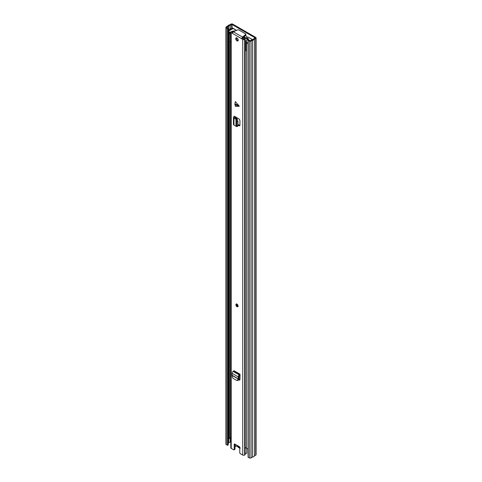 <?xml version="1.0" encoding="UTF-8"?>
<svg xmlns="http://www.w3.org/2000/svg" width="482" height="482" viewBox="0 0 482 482"><rect width="100%" height="100%" fill="white"/><g stroke="black" fill="none" stroke-linecap="round" stroke-linejoin="round"><path stroke-width="0.72" d="M227.522 28.522L228.191 28.137L228.191 444.934L227.522 445.314L227.522 28.522L226.275 27.799A1.181 0.681 180 0 1 225.925 27.317A1.181 0.681 180 0 1 226.275 26.835L227.763 25.98A2.669 1.542 180 0 1 229.715 24.847L231.017 24.1A1.181 0.681 180 0 1 232.679 24.1L255.725 37.403A1.181 0.681 180 0 1 256.075 37.885A1.181 0.681 180 0 1 255.725 38.367L254.43 39.114A2.669 1.542 180 0 1 252.478 40.247L250.983 41.103A1.181 0.681 180 0 1 249.321 41.103L248.067 40.386L248.736 40L250.321 40.723L252.068 39.735A1.729 1 180 0 0 253.55 38.879L255.062 37.982M252.676 39.62L250.2 38.349M236.626 30.354L232.378 27.902L229.161 29.607L229.619 30.083L230.155 29.914A1.097 0.633 0 0 0 230.318 29.848L231.517 29.288A1.097 0.633 0 0 0 231.607 29.245L231.607 29.372M228.191 28.137L226.871 27.317L228.643 26.215A1.729 1 180 0 1 230.125 25.359L232.017 24.486L255.062 37.789M233.143 28.342A1.097 0.633 0 0 1 233.041 28.414L231.607 29.245M227.522 445.314L226.275 444.597A1.181 0.681 180 0 1 225.925 444.115L225.925 27.317M228.191 443.295L228.643 443.006A1.729 1 180 0 1 230.125 442.151L230.818 441.777M256.075 37.885L256.075 454.683A1.181 0.681 180 0 1 255.725 455.165L254.43 455.912A2.669 1.542 180 0 1 252.478 457.038L250.983 457.9A1.181 0.681 180 0 1 249.321 457.9L248.067 457.177L248.067 40.386M252.478 457.038L252.478 40.247M254.43 455.912L254.43 39.114M229.619 30.517L229.619 30.083M229.161 30.782L229.161 29.607M239.759 447.748A2.512 1.452 60 0 1 237.15 445.398M229.92 33.517L229.92 438.397L229.016 438.554L229.016 33.3A2.669 1.542 180 0 1 228.92 33.035M229.016 438.554A2.669 1.542 180 0 1 228.902 438.108L228.902 33.011M229.92 437.813A1.729 1 180 0 1 230.818 437.21M248.067 448.609A2.669 1.542 180 0 1 246.453 448.622L246.507 43.272M246.911 43.422A2.669 1.542 180 0 1 246.453 43.368M230.294 32.053L230.294 33.336L229.239 33.3A1.573 0.91 180 0 1 228.781 32.662L228.781 31.378A1.573 0.91 0 0 0 229.239 32.017L230.294 32.053A1.338 0.771 0 0 0 230.818 32.24M230.818 41.982A1.338 0.771 180 0 1 230.294 41.795A1.338 0.771 180 0 1 229.92 41.368M246.453 51.128A1.338 0.771 180 0 1 246.398 51.098A1.338 0.771 180 0 1 246.007 50.55L246.007 40.801A1.338 0.771 0 0 0 246.398 41.35L246.061 41.639L246.453 41.958A1.573 0.91 0 0 0 248.067 42.175M244.531 38.211L243.217 37.397M252.237 39.717L252.237 39.711A0.783 0.452 0 0 0 252.237 39.711A0.783 0.452 0 0 0 252.008 39.391L248.194 37.192A0.783 0.452 0 0 0 247.501 37.066L246.868 37.132M228.781 31.378A1.573 0.91 0 0 1 229.239 30.74L232.571 28.812A0.783 0.452 0 0 1 233.68 28.812L236.463 30.42M247.115 38.349L247.471 38.313L247.471 40.036M247.471 38.313L248.664 39L247.525 40.042A1.338 0.771 0 0 0 246.007 40.801M234.475 31.234L234.475 30.83L234.903 31.059M244.772 38.042L244.561 37.915A9.622 5.555 60 0 0 243.814 36.903M245.639 35.415A10.604 6.121 -120 0 1 247.176 37.632L246.736 37.885M244.266 36.542A10.604 6.121 60 0 1 245.187 37.831M248.067 43.458A1.573 0.91 180 0 1 246.453 43.241L246.175 42.759M234.873 104.239L235.373 101.545L239.259 106.191L235.373 106.353L234.873 104.239M236.987 304.106A1.573 0.91 -120 0 0 236.198 304.028A1.573 0.91 -120 0 0 235.957 305.287A1.573 0.91 -120 0 0 236.987 306.673A1.573 0.91 -120 0 0 237.771 306.751A1.573 0.91 -120 0 0 238.012 305.492A1.573 0.91 -120 0 0 236.987 304.106M236.987 37.964A1.765 1.018 -120 0 0 236.102 37.879A1.765 1.018 -120 0 0 235.831 39.295A1.765 1.018 -120 0 0 236.987 40.849A1.765 1.018 -120 0 0 237.867 40.94A1.765 1.018 -120 0 0 238.138 39.524A1.765 1.018 -120 0 0 236.987 37.964M238.168 40.56A1.765 1.018 60 0 1 237.765 40.404A1.765 1.018 60 0 1 236.578 37.813M238.692 379.924L238.831 380.003A1.573 0.91 60 0 0 239.62 380.081A1.573 0.91 60 0 0 239.946 379.412L240.042 374.225L239.319 374.96A1.494 0.862 -60 0 0 238.271 376.894L238.331 377.677L239.108 377.231L239.06 378.979L238.861 379.575L237.331 380.316M237.909 125.224L238.861 125.73A1.573 0.91 60 0 0 239.602 125.784A1.573 0.91 60 0 0 239.928 125.061L239.928 120.795A1.573 0.91 60 0 0 238.861 118.897L234.318 116.162M232.324 33.156L231.209 32.74A1.338 0.771 180 0 1 230.818 32.198A1.338 0.771 180 0 1 231.209 31.649L231.354 31.571A1.259 0.723 180 0 1 231.981 31.372A1.747 1.006 0 0 0 232.595 31.222L234.475 30.83M234.047 449.833A0.783 0.452 -120 0 0 234.21 449.471L234.987 449.025A0.783 0.452 60 0 1 234.824 449.381L234.047 449.833A0.783 0.452 -120 0 1 233.656 449.79L231.209 448.381A1.338 0.771 180 0 1 230.818 447.838L230.818 32.198M234.21 449.471L234.21 444.344A0.783 0.452 60 0 1 234.373 443.982A0.783 0.452 60 0 1 234.764 444.018L239.205 446.585A0.783 0.452 60 0 1 239.759 447.549L239.759 452.676A0.783 0.452 -120 0 0 240.319 453.64L242.759 455.05L242.759 39.41L232.318 33.252L233.246 31.734L237.777 29.884A0.783 0.452 180 0 1 238.789 29.932L245.621 33.879A0.783 0.452 180 0 1 245.856 34.204A0.783 0.452 180 0 1 245.712 34.463L242.5 37.078L241.651 38.638L242.621 38.433L241.844 38.879M238.988 379.195L239.608 379.557A1.573 0.91 -120 0 0 239.903 379.677M234.987 449.025L234.987 444.151M232.493 32.583L231.92 32.198L232.21 31.993A2.85 1.645 0 0 0 234.186 31.101L232.595 31.222M247.073 40.048L247.073 39.452C246.826 38.44 246.266 38.156 245.386 38.608L245.603 37.692A2.85 1.645 0 0 0 244.055 38.831L242.621 38.433M237.909 124.362L239.638 125.278A1.573 0.91 -120 0 0 239.891 125.38M234.451 31.451L234.186 31.101M247.218 40.036L247.073 39.452M245.603 37.692L247.218 38.819M245.386 38.608A1.747 1.006 0 0 0 245.133 38.964A1.259 0.723 180 0 1 244.79 39.325L244.651 39.41A1.338 0.771 180 0 1 242.759 39.41M246.453 447.417L245.248 447.989L245.145 448.585A1.259 0.723 180 0 1 245.157 448.682A1.259 0.723 180 0 1 245.157 448.7A1.259 0.723 180 0 1 245.133 448.832L245.248 447.989M245.145 448.784L245.145 454.357A1.259 0.723 180 0 1 245.157 454.454A1.259 0.723 180 0 1 245.133 454.604A1.259 0.723 180 0 1 244.79 454.966L244.651 455.05A1.338 0.771 180 0 1 242.759 455.05M246.796 448.67L246.796 453.213A1.747 1.006 0 0 0 245.157 454.044M235.433 445.82L235.433 446.332A2.85 1.645 180 0 1 234.987 446.941M245.856 34.204L245.856 35.102A0.783 0.452 180 0 1 245.712 35.361L242.5 37.976L242.5 37.078L233.246 31.734M246.453 447.471A1.747 1.006 0 0 0 245.73 447.688L245.193 448.302M237.68 126.356L236.662 126.609L233.975 125.061A1.494 0.862 180 0 1 233.439 124.404L233.439 117.349A1.494 0.862 180 0 1 233.878 116.74L234.318 116.481M236.325 126.392L236.891 125.923L236.891 121.591L236.325 119.494L233.975 118.012A1.494 0.862 180 0 1 233.439 117.349M234.746 118.385L235.529 117.933L237.09 118.891L237.909 121.362L236.891 121.591M235.337 116.752A1.494 0.862 180 0 1 235.096 116.933L234.541 117.349L235.529 117.933M236.891 125.923L237.909 125.669L237.909 121.362M237.909 125.669L237.343 126.139M237.909 380.449L236.626 380.382L232.872 378.213L232.179 376.195L232.161 373.363A1.494 0.862 -60 0 1 233.21 371.435L233.933 370.694L240.042 374.225M240.042 375.4A1.494 0.862 -60 0 1 239.759 375.605L239.042 376.364L239.108 377.231M236.626 380.382L238.156 379.647L238.331 377.677M232.017 28.233L232.017 24.486M228.601 443.06L228.601 26.263M228.643 443.006L228.643 26.215M230.125 442.151L230.125 437.56M230.125 29.239L230.125 25.359M230.215 442.127L230.215 437.487M230.215 29.197L230.215 25.335M231.679 28.426L231.679 24.486M249.321 457.9L249.321 41.103M250.983 457.9L250.983 41.103M255.725 455.165L255.725 38.367M226.275 444.597L226.275 27.799M237.319 446.344L237.602 446.525A0.783 0.452 -120 0 0 237.265 446.193A0.783 0.452 -120 0 0 236.921 446.133A0.392 0.319 72.3 0 0 237.313 446.344L235.843 446.097L234.987 445.398M240.319 448.073L237.632 446.561M234.987 445.278A2.669 1.542 -120 0 0 235.764 445.922A2.669 1.542 -120 0 0 236.921 446.133M237.602 446.525A2.669 1.542 -120 0 0 239.759 447.899M236.789 118.608L236.789 117.608M229.516 33.463L229.516 32.18M229.239 32.017L229.239 33.3M246.175 41.795L246.175 43.079M246.453 43.241L246.453 41.958M230.071 32.18L230.071 33.463M243.663 39L244.145 38.084M244.41 38.313L243.711 39M234.915 103.823L238.927 105.612M231.209 448.381L231.209 32.74M232.21 32.421L232.21 31.993M232.131 32.372L232.131 32.017M245.133 448.194L245.133 38.964M244.79 454.966L244.79 39.325M244.651 455.05L244.651 39.41M245.712 34.463L245.712 35.361M234.764 444.018L234.21 444.344M233.975 125.061L233.975 118.012M235.963 125.971L235.963 119.024M236.072 126.055L236.072 119.12M235.096 117.722L235.096 116.933M234.656 117.512L234.656 117.186M236.325 119.494L237.343 119.271M238.861 125.73L239.638 125.278M238.927 106.383L234.915 104.6M233.656 371.176L239.759 374.707M233.21 371.435L239.319 374.96M232.161 373.363L238.271 376.894M232.366 375.406L238.385 378.882M232.348 375.574L238.355 379.045M238.831 380.003L239.608 379.557M238.156 379.647L238.861 379.575M237.656 305.907A0.783 0.452 60 0 1 237.265 305.871A0.783 0.452 60 0 1 236.752 305.178A0.783 0.452 60 0 1 236.873 304.546L237.656 305.907M237.289 304.787L237.656 305.425M236.445 118.415L236.445 117.391M246.061 41.639L246.061 42.922M244.163 38.006L243.639 38.994M245.157 454.454L245.157 448.688M245.157 448.7L245.193 448.314M235.535 117.939L235.535 116.867M236.475 303.865C235.843 304.763 236.041 305.648 237.066 306.528L238.048 306.588"/></g></svg>
